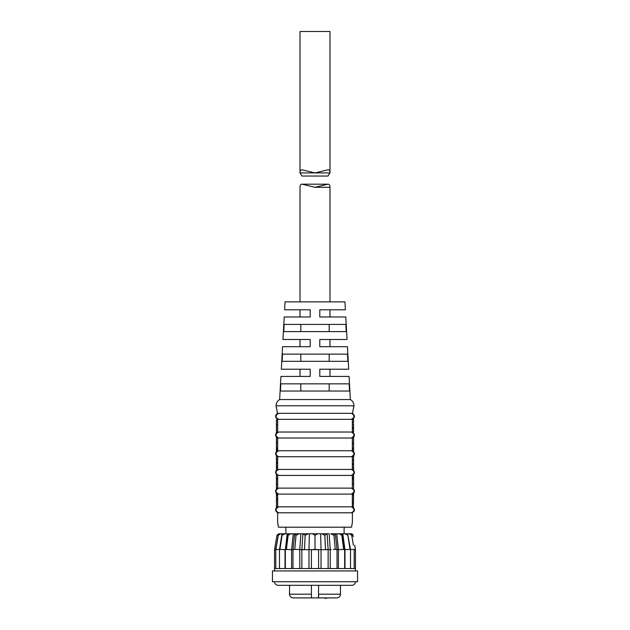 <?xml version="1.0" encoding="UTF-8"?>
<svg xmlns="http://www.w3.org/2000/svg" width="630" height="630" viewBox="0 0 630 630"><rect width="100%" height="100%" fill="white"/><g stroke="black" fill="none" stroke-linecap="round" stroke-linejoin="round"><path stroke-width="0.94" d="M302.03 169.801L315.008 172.919L327.97 169.801C329.395 169.769 330.065 170.809 329.978 172.919L327.97 176.046L302.03 176.046L300.022 172.919C299.927 170.817 300.597 169.777 302.03 169.801M300.022 31.5L329.978 31.5L329.978 172.919L300.022 172.919L300.022 31.5M289.532 585.317L289.532 594.184A3.717 3.717 0 0 0 293.249 597.901L299.061 597.901M311.401 585.317L311.401 594.184L289.532 594.184M318.599 585.317L318.489 597.901L336.751 597.901A3.717 3.717 0 0 0 340.468 594.184L318.599 594.184L318.599 597.791M348.319 585.317L340.468 585.317L340.468 594.184M311.401 594.184L311.511 597.901L293.249 597.901M306.967 597.901L323.032 597.901M330.939 597.901L336.751 597.901M355.446 581.726A3.599 3.599 0 0 1 351.855 585.317L278.145 585.317A3.599 3.599 0 0 1 274.554 581.726M357.549 570.938L272.451 570.938L272.451 581.726L357.549 581.726L357.549 570.938M314.992 549.399L318.591 549.675L311.409 549.675L315.008 549.399L315 545.194L315 549.092M318.591 549.644L318.599 568.543L318.591 549.675L321.024 549.675L320.662 533.783L321.804 533.783L317.646 533.783L315.024 535.279L315 545.194L314.976 535.279L312.354 533.783L308.196 533.783L305.18 535.279L304.715 545.194L305.125 535.626M311.409 549.644L311.409 568.543L311.401 549.659L308.976 549.675L308.976 568.543M321.024 568.543L321.024 549.675L327.962 549.675L325.466 549.399L324.82 535.279L321.804 533.783L326.915 533.783L324.859 535.279L325.458 549.092M327.962 549.675L331.159 549.557M330.781 533.783L333.987 535.279L334.861 545.194L334.026 535.279L335.365 533.783L330.781 533.783M330.23 568.543L330.23 549.675L329.175 533.783L326.915 533.783M337.018 568.543L337.018 549.517L335.223 549.399C337.042 549.391 337.452 549.486 336.452 549.675L344.657 549.455L344.657 568.543M339.31 533.846L341.862 535.279L343.09 545.194L341.893 535.279L342.429 533.783L347.626 533.783L349.406 545.194L347.91 535.279L344.98 533.783L346.027 533.783M344.657 549.455L342.523 533.878L336.727 533.783L341.295 533.783M338.397 568.543L338.397 549.675L336.727 533.783L334.774 533.783M351.241 533.783L351.241 533.783A1.795 1.795 0 0 1 353.013 535.279L353.265 536.721M352.91 534.917L352.406 534.24M274.601 549.092L275.806 549.47L274.554 549.391L276.987 535.279L275.271 545.194L276.987 535.279L278.759 533.783L281.043 533.783M279.492 549.588L275.806 549.399L278.318 534.72L276.625 545.194L278.287 535.279L280.767 533.783L283.035 533.783M280.767 533.783L279.397 533.783L278.318 534.72M285.028 568.543L285.028 549.675L279.492 549.415L281.917 534.208L280.594 545.194L282.067 535.279L285.02 533.783L283.973 533.783M291.603 568.543L291.603 549.675L285.343 549.455L287.477 533.878L288.705 533.783L282.374 533.783L281.917 534.208M286.398 549.399L288.138 535.279L290.556 533.878L293.273 533.783L288.705 533.783M295.139 549.391L296.557 549.415L294.777 549.399L295.974 535.279L294.635 533.783L300.825 533.783L293.273 533.783L291.603 549.675L293.548 549.675C292.548 549.486 292.958 549.391 294.777 549.399C292.958 549.391 292.548 549.486 293.548 549.675M294.808 549.092L296.013 535.279L299.218 533.783M304.715 545.115L304.534 549.399L302.038 549.675L308.976 549.675L309.338 533.783L300.825 533.783L299.77 549.675L299.77 568.543M344.657 549.675L350.508 549.415L350.508 568.543M350.508 549.588L354.194 549.399L354.194 568.543M355.422 549.242L354.194 549.47L355.446 549.399L355.446 570.938M335.632 549.391L335.223 549.399L334.861 545.194L335.199 549.092M355.446 568.543L274.554 568.543L274.554 570.938M344.059 533.783L344.161 527.192M285.941 533.783L285.839 527.192M352.391 522.16L352.391 513.009L352.391 522.16L351.556 527.192L278.444 527.192L277.609 522.16L277.657 512.812L351.304 512.812C354.911 510.812 354.911 508.812 351.304 506.819C355.863 508.19 355.107 512.119 351.304 512.812L352.343 512.623M278.696 488.124L351.304 488.124C355.863 489.494 355.107 493.416 351.304 494.109L278.696 494.109C275.089 492.117 275.089 490.116 278.696 488.124L278.696 488.124C274.956 488.321 274.31 493.322 278.696 494.109M278.696 469.421L351.304 469.421C355.863 470.799 355.107 474.721 351.304 475.414L278.696 475.414C275.089 473.421 275.089 471.421 278.696 469.421L278.696 469.421C274.956 469.618 274.31 474.618 278.696 475.414M278.696 450.726L351.304 450.726C355.863 452.104 355.107 456.026 351.304 456.719L278.696 456.719C275.089 454.726 275.089 452.726 278.696 450.726L278.696 450.726C274.956 450.923 274.31 455.923 278.696 456.719M278.696 432.03L351.304 432.03C355.863 433.409 355.107 437.33 351.304 438.023L278.696 438.023C275.089 436.031 275.089 434.031 278.696 432.03L278.696 432.03C274.885 432.503 274.255 437.039 278.696 438.023M278.696 413.335L351.304 413.335C355.863 414.713 355.107 418.635 351.304 419.328L278.696 419.328C275.089 417.336 275.089 415.335 278.696 413.335L278.696 413.335C274.956 413.532 274.31 418.533 278.696 419.328M352.454 413.563L353.95 405.783L276.05 405.783L277.546 413.563M278.696 506.819C274.956 507.016 274.31 512.017 278.696 512.812C275.089 510.812 275.089 508.82 278.696 506.819L351.304 506.819M276.412 489.187L276.412 479.194L277.609 479.194M277.208 432.432L276.412 432.432L276.412 419.848L277.609 419.848M276.412 507.882L276.412 504.701L277.609 504.701M353.58 407.287A1.197 1.071 -163.6 0 1 353.54 407.626L353.714 406.862A1.197 1.197 -90 0 0 353.95 406.145L353.95 406.145A1.197 1.197 0 0 1 353.855 406.602L353.816 406.697M353.95 405.783A7.19 7.19 0 0 0 350.359 399.554L279.641 399.554A7.19 7.19 0 0 0 276.05 405.783M353.587 436.96L353.587 448.269L352.391 448.269L352.391 437.819L352.391 450.93L352.391 449.064L353.587 449.064L353.587 451.789L354.147 452.773M353.587 502.74L352.391 502.74L352.391 495.03L353.587 495.03L353.343 507.615M353.587 493.046L353.587 494.4L352.391 494.4L352.391 493.904L352.391 502.74M353.587 419.454L353.587 422.762L352.391 422.762L352.391 419.454L353.587 419.454M280.445 391.041L280.846 383.851L349.154 383.851L349.555 391.041L280.445 391.041L280.846 383.851M282.106 361.321L282.508 354.131L347.492 354.131L347.894 361.321L282.106 361.321L282.508 354.131M283.76 331.6L284.161 324.411L345.839 324.411L346.24 331.6L283.76 331.6L284.161 324.411M345.398 309.787L329.978 309.787L329.978 316.977L345.799 316.977L319.796 316.977L319.796 309.787L345.398 309.787L344.964 301.88L285.036 301.88L284.602 309.787L310.204 309.787L310.204 316.977L284.201 316.977L282.957 339.507L310.204 339.507L310.204 346.697L282.563 346.697L281.319 369.227L310.204 369.227L310.204 376.425L280.925 376.425L279.641 399.554M349.075 376.425L319.796 376.425L319.796 369.227L348.681 369.227L329.978 369.227L329.978 376.425L349.075 376.425L350.359 399.554M347.437 346.697L319.796 346.697L319.796 339.507L347.043 339.507L329.978 339.507L329.978 346.697L347.437 346.697L348.681 369.227M345.799 316.977L347.043 339.507M315 187.299L329.978 187.299C330.073 185.196 329.403 184.157 327.97 184.18L314.992 187.299L302.03 184.18C300.605 184.157 299.935 185.196 300.022 187.299L300.022 301.88M329.978 187.299L329.978 301.88M302.03 184.18L327.97 184.18M329.191 391.041L329.191 383.851M300.809 383.851L300.809 391.041M329.191 361.321L329.191 354.131M300.809 354.131L300.809 361.321M329.191 331.6L329.191 324.411M300.809 324.411L300.809 331.6M310.204 369.227L310.204 376.425M310.204 339.507L310.204 346.697M310.204 309.787L310.204 316.977M349.555 391.041L349.154 383.851M347.894 361.321L347.492 354.131M346.24 331.6L345.839 324.411M280.925 376.425L300.022 376.425L300.022 369.227L281.319 369.227M282.563 346.697L300.022 346.697L300.022 339.507L282.957 339.507M284.201 316.977L300.022 316.977L300.022 309.787L284.602 309.787M353.587 484.179L352.391 484.179L352.391 479.304L353.587 479.304L353.587 489.187L354.147 490.172M353.587 428.447L353.587 431.904L352.391 431.904L352.391 428.447L353.587 428.447M353.587 455.655L353.587 463.853L352.391 463.853L352.391 456.514L352.391 469.626L352.391 464.798L353.587 464.798L353.587 470.492L354.147 471.468M353.587 474.351L353.587 478.516L352.391 478.516L352.391 475.209L352.391 484.179M353.359 432.849L354.147 434.078M353.587 424.037L353.587 427.502L352.391 427.502L352.391 424.037L353.587 424.037M277.609 448.158L276.412 448.158L276.412 436.96L275.853 435.976M277.609 499.015L276.412 499.015L276.412 495.558L277.609 495.558M277.609 478.398L276.412 478.398L276.412 474.351L275.853 473.366M276.412 470.484L276.412 463.609L277.609 463.609M277.609 462.664L276.412 462.664L276.412 455.655L275.853 454.671M276.412 451.789L276.412 448.946L277.609 448.946M277.609 494.613L276.412 494.613L275.853 492.062M277.609 503.425L276.412 503.425L276.412 499.96L277.609 499.96M353.587 456.459L352.524 456.459M351.304 494.109C354.911 492.117 354.911 490.116 351.304 488.124M351.304 475.414C354.911 473.413 354.911 471.421 351.304 469.421M351.304 456.719C354.911 454.718 354.911 452.726 351.304 450.726M351.304 438.023C354.911 436.023 354.911 434.031 351.304 432.03M351.304 419.328C354.911 417.328 354.911 415.327 351.304 413.335M277.499 413.587L276.46 407.626A1.197 1.071 -16.4 0 1 276.42 407.287L276.145 406.61M276.137 406.586L276.286 406.862A1.197 1.197 -90 0 1 276.05 406.145M277.003 418.8L277.609 419.123L277.609 432.235M277.609 437.819L277.609 450.93M277.609 456.514L277.609 469.626M277.609 475.209L277.609 488.329M277.609 493.904L277.609 507.024M277.609 512.599L277.609 513.009M352.391 419.123L352.391 432.235L352.997 432.558M302.912 533.783L301.864 549.581L301.864 568.543M296.557 549.415L302.038 549.675M295.226 533.783L294.635 533.783L292.981 549.51L292.981 568.543M286.91 545.194L288.107 535.279L287.477 533.878M287.209 533.783L285.343 549.675M287.666 549.407L286.996 549.391M304.873 540.823L304.833 541.595M325.206 542.524L325.167 541.65M325.119 540.658L325.096 540.02M353.375 545.194L351.682 534.72L353.375 545.194L351.713 535.279L349.233 533.783L351.146 533.783L353.013 535.279M349.406 545.194L350.028 549.399L350.508 549.415L347.626 533.783M342.791 533.783L344.972 549.675L344.972 568.543M333.443 549.415L335.223 549.399M327.088 533.783L328.135 549.581L328.135 568.543M305.18 535.279L303.093 533.783L308.196 533.783M287.571 533.783L291.312 533.783M279.972 549.399L280.594 545.194M275.932 549.399L276.625 545.194M276.995 535.24L278.759 533.783M304.542 549.092L304.715 545.194M355.399 549.092L354.729 545.194M351.146 533.783L348.957 533.783M348.634 533.783L350.603 533.783L351.713 535.279M349.233 533.783L346.965 533.783M343.602 549.399L343.09 545.194M312.354 533.783L317.646 533.783M315 585.317L281.681 585.317M311.511 597.901L318.489 597.901M277.657 419.139L277.657 432.219M277.657 437.834L277.657 450.915M277.657 456.529L277.657 469.61M277.657 475.233L277.657 488.305M277.657 493.928L277.657 507M352.343 507L352.343 493.928M352.343 488.305L352.343 475.233M352.343 469.61L352.343 456.529M352.343 450.915L352.343 437.834M352.343 432.219L352.343 419.139M353.587 460.231L352.391 460.231M353.587 468.255L352.391 468.255M353.587 477.256L352.391 477.256M353.587 443.386L352.391 443.386M276.412 443.284L277.609 443.284M276.412 437.937L277.609 437.937M276.412 424.722L277.609 424.722M276.412 474.776L276.846 474.776M276.412 467.224L277.609 467.224M276.412 450.206L277.609 450.206M276.412 459.207L277.609 459.207M276.412 484.076L277.609 484.076M276.475 418.344L275.853 417.28M275.704 416.328L275.853 415.383M276.475 414.32L277.003 413.863M352.997 418.8L353.524 418.344M354.147 417.28L354.296 416.328M354.147 415.383L353.524 414.32M352.997 413.863L352.524 413.296L353.54 407.626M275.704 435.031L275.853 434.078M276.475 433.015L277.003 432.558M354.147 435.976L354.296 435.031M275.704 453.726L275.853 452.773M354.147 454.671L354.296 453.726M275.704 472.421L275.853 471.468M354.147 473.366L354.296 472.421M275.704 491.116L275.853 490.172M354.147 492.062L354.296 491.116M277.609 512.607L277.003 512.284M276.475 511.82L275.853 510.765M275.704 509.812L275.853 508.867M352.997 512.284L353.524 511.82M354.147 510.765L354.296 509.812M354.147 508.867L353.524 507.804M285.343 549.455L285.343 568.543M279.492 549.415L279.492 568.543M275.806 549.399L275.806 568.543M274.554 549.399L274.554 568.543M337.018 549.51L335.365 533.783M325.19 597.901A0.599 0.599 0 0 0 325.789 598.5A0.599 0.599 0 0 0 326.387 597.901"/></g></svg>
